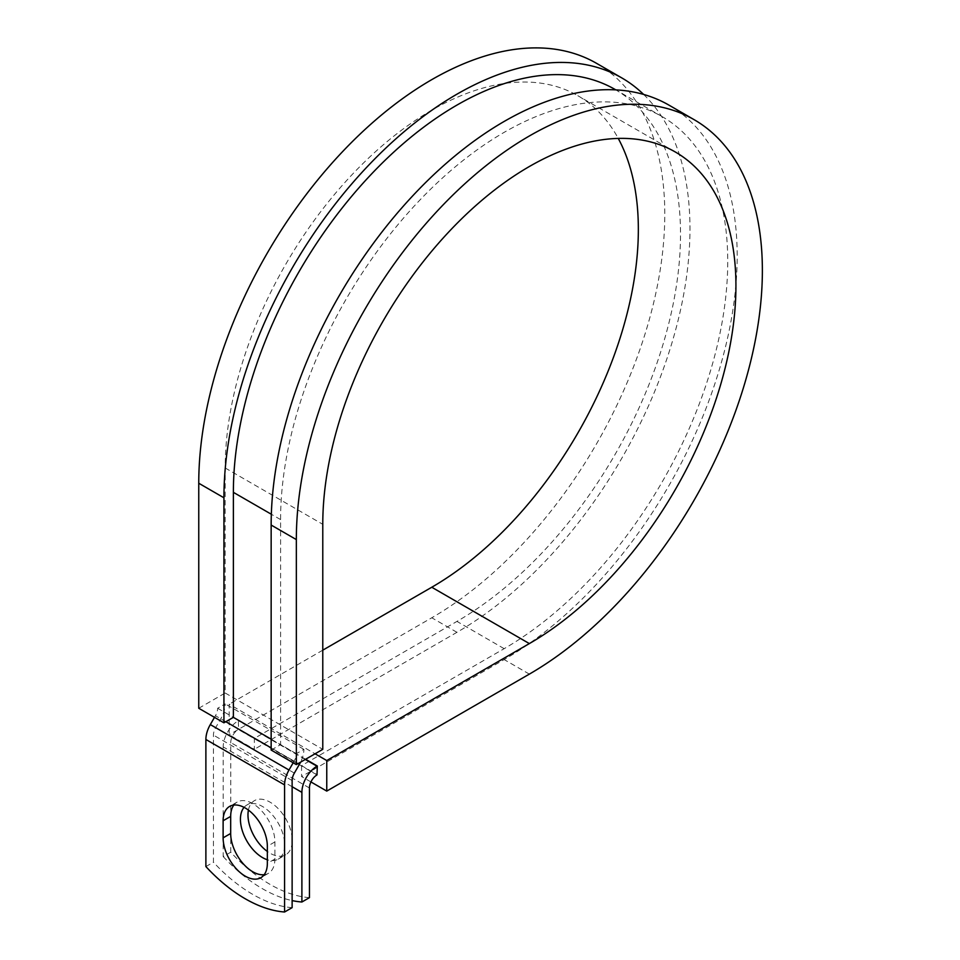 <?xml version="1.0" encoding="UTF-8"?>
<svg xmlns="http://www.w3.org/2000/svg" width="960" height="960" viewBox="0 0 960 960"><rect width="100%" height="100%" fill="white"/><g stroke="black" fill="none" stroke-linecap="round" stroke-linejoin="round"><path stroke-width="0.72" stroke-dasharray="4.8 3.6" d="M264.18 874.704A31.272 18.06 -120 0 0 268.416 873.324A31.272 18.06 -120 0 0 274.896 859.008L274.896 841.932A31.272 18.06 -120 0 0 261.252 810.456A31.272 18.06 -120 0 0 237.144 802.08A31.272 18.06 -120 0 0 233.832 805.056M248.424 810.096A31.272 18.06 60 0 1 254.46 800.628A31.272 18.06 60 0 1 270.096 802.176A31.272 18.06 60 0 1 290.532 829.728A31.272 18.06 60 0 1 285.732 854.784A31.272 18.06 60 0 1 270.096 853.236A31.272 18.06 60 0 1 267.348 851.448M244.08 807.36A31.272 18.06 60 0 1 246.912 804.984A31.272 18.06 60 0 1 262.548 806.532A31.272 18.06 60 0 1 282.972 834.096A31.272 18.06 60 0 1 278.184 859.152A31.272 18.06 60 0 1 267.348 859.764M309.444 897.648A139.116 80.316 60 0 1 230.748 852.204L223.2 856.572L223.2 746.928A21.372 12.336 -60 0 1 238.308 720.756L238.62 729.288L254.364 738.384L254.364 749.28L229.176 734.748L229.176 704.208L315.06 753.792M230.748 852.204L230.748 742.56A10.68 6.168 -60 0 1 238.308 729.48L238.62 729.288M305.616 759.252L238.62 720.576M292.128 907.644A139.116 80.316 60 0 1 213.432 862.2L213.432 735.108A10.68 6.168 120 0 1 215.652 727.668L220.764 718.8A21.372 12.336 -60 0 0 225.192 703.908L217.644 708.264A10.68 6.168 -60 0 1 215.424 715.716L214.488 717.348M223.2 856.572A139.116 80.316 -120 0 0 292.128 900.588M205.884 866.568L213.432 862.2M293.172 762.78L294.12 761.148A10.68 6.168 -60 0 0 296.34 753.696L303.888 749.34A21.372 12.336 -60 0 1 300.576 762.156M303.888 749.34L225.192 703.908M296.34 753.696L280.596 744.612L280.596 519.588A316.176 182.544 -60 0 1 418.608 201.396A316.176 182.544 -60 0 1 662.256 116.688A316.176 182.544 -60 0 1 710.724 370.056A316.176 182.544 -60 0 1 504.168 648.672L301.572 765.636L317.316 774.732M615.036 89.436A316.176 182.544 -60 0 1 663.504 342.792A316.176 182.544 -60 0 1 456.948 621.408L254.364 738.384M217.644 708.264L233.376 717.348M310.932 781.944L301.572 776.544L301.572 765.636M668.94 105.12A329.532 190.26 -60 0 1 719.448 369.192A329.532 190.26 -60 0 1 504.168 659.58L301.572 776.544M322.776 650.172L229.176 704.208M643.632 94.44A329.532 190.26 -60 0 1 665.268 363.54A329.532 190.26 -60 0 1 456.948 632.316L254.364 749.28M596.532 63.324A329.532 190.26 -60 0 1 647.052 327.384A329.532 190.26 -60 0 1 431.772 617.784L229.176 734.748M198.756 708.264L225.192 693L225.192 467.976A292.14 168.672 -60 0 1 352.716 173.976A292.14 168.672 -60 0 1 577.836 95.712A292.14 168.672 -60 0 1 618.24 138.408M271.152 750.06L280.596 744.612L271.152 739.164M225.192 693L322.776 749.34M274.896 859.008L267.348 863.376M305.292 759.432L238.308 720.756M292.128 780.54L213.432 735.108M292.128 786.72L223.2 746.928M309.444 787.992L230.748 742.56M294.348 773.1L215.652 727.668M299.46 764.232L220.764 718.8M317.004 774.912L238.308 729.48M504.168 648.672L456.948 621.408M280.596 519.588L271.332 514.248M294.12 761.148L271.152 747.888M225.828 721.716L215.424 715.716M274.896 841.932L267.348 846.288M529.356 674.112L504.168 659.58M456.948 632.316L431.772 617.784M225.192 467.976L322.776 524.316M268.416 873.324L260.868 877.692M246.912 804.984L254.46 800.628M662.256 116.688L615.828 89.88M278.184 859.152L285.732 854.784M237.144 802.08L229.596 806.436M675.42 152.052L577.836 95.712"/><path stroke-width="1.44" d="M245.232 876.144A31.272 18.06 -120 0 0 260.868 877.692A31.272 18.06 -120 0 0 267.348 863.376L267.348 846.288A31.272 18.06 -120 0 0 253.692 814.812A31.272 18.06 -120 0 0 229.596 806.436A31.272 18.06 -120 0 0 223.116 820.752L223.116 837.84A31.272 18.06 -120 0 0 245.232 876.144M233.832 805.056A31.272 18.06 -120 0 0 230.676 816.396L230.676 833.472A31.272 18.06 -120 0 0 252.78 871.776A31.272 18.06 -120 0 0 264.18 874.704M267.348 851.448A31.272 18.06 60 0 1 248.424 810.096M267.348 859.764A31.272 18.06 60 0 1 262.548 857.604A31.272 18.06 60 0 1 243.072 832.932A31.272 18.06 60 0 1 244.08 807.36M292.128 900.588A139.116 80.316 -120 0 0 301.896 902.004L309.444 897.648L309.444 787.992A10.68 6.168 -60 0 1 317.004 774.912L317.316 766.008L305.616 759.252M301.896 902.004L301.896 792.36A21.372 12.336 -60 0 1 317.004 766.188L317.316 766.008M214.488 717.348L210.312 724.584A21.372 12.336 120 0 0 205.884 739.476L205.884 866.568A139.116 80.316 60 0 0 284.58 912L292.128 907.644L292.128 780.54A10.68 6.168 120 0 1 294.348 773.1L299.46 764.232A21.372 12.336 -60 0 0 300.576 762.156M293.172 762.78L289.008 770.016A21.372 12.336 120 0 0 284.58 784.908L284.58 912M271.332 514.248L233.376 492.336A316.176 182.544 -60 0 1 371.388 174.144A316.176 182.544 -60 0 1 615.036 89.436L615.828 89.88M233.376 492.336L233.376 717.348L223.932 722.808L198.756 708.264L198.756 483.24A329.532 190.26 -60 0 1 342.6 151.608A329.532 190.26 -60 0 1 596.532 63.324L621.72 77.868A329.532 190.26 -60 0 1 643.632 94.44M618.24 138.408A292.14 168.672 -60 0 1 431.772 587.244L529.356 643.584A292.14 168.672 -60 0 0 720.204 386.148A292.14 168.672 -60 0 0 675.42 152.052A292.14 168.672 -60 0 0 450.3 230.316A292.14 168.672 -60 0 0 322.776 524.316L322.776 749.34L296.34 764.604L296.34 539.58A329.532 190.26 -60 0 1 440.184 207.948A329.532 190.26 -60 0 1 694.116 119.664A329.532 190.26 -60 0 1 744.636 383.724A329.532 190.26 -60 0 1 529.356 674.112L326.76 791.088L310.932 781.944M431.772 587.244L322.776 650.172M315.06 753.792L326.76 760.548L326.76 791.088M529.356 643.584L326.76 760.548M296.34 539.58L271.152 525.048A329.532 190.26 -60 0 1 414.996 193.416A329.532 190.26 -60 0 1 668.94 105.12L694.116 119.664M223.932 722.808L223.932 497.784A329.532 190.26 -60 0 1 367.776 166.152A329.532 190.26 -60 0 1 621.72 77.868M271.152 525.048L271.152 750.06L296.34 764.604M317.004 766.188L305.292 759.432M284.58 784.908L205.884 739.476M301.896 792.36L292.128 786.72M271.152 739.164L233.376 717.348M271.152 747.888L225.828 721.716M289.008 770.016L210.312 724.584M230.676 816.396L223.116 820.752M230.676 833.472L223.116 837.84M223.932 497.784L198.756 483.24"/></g></svg>
